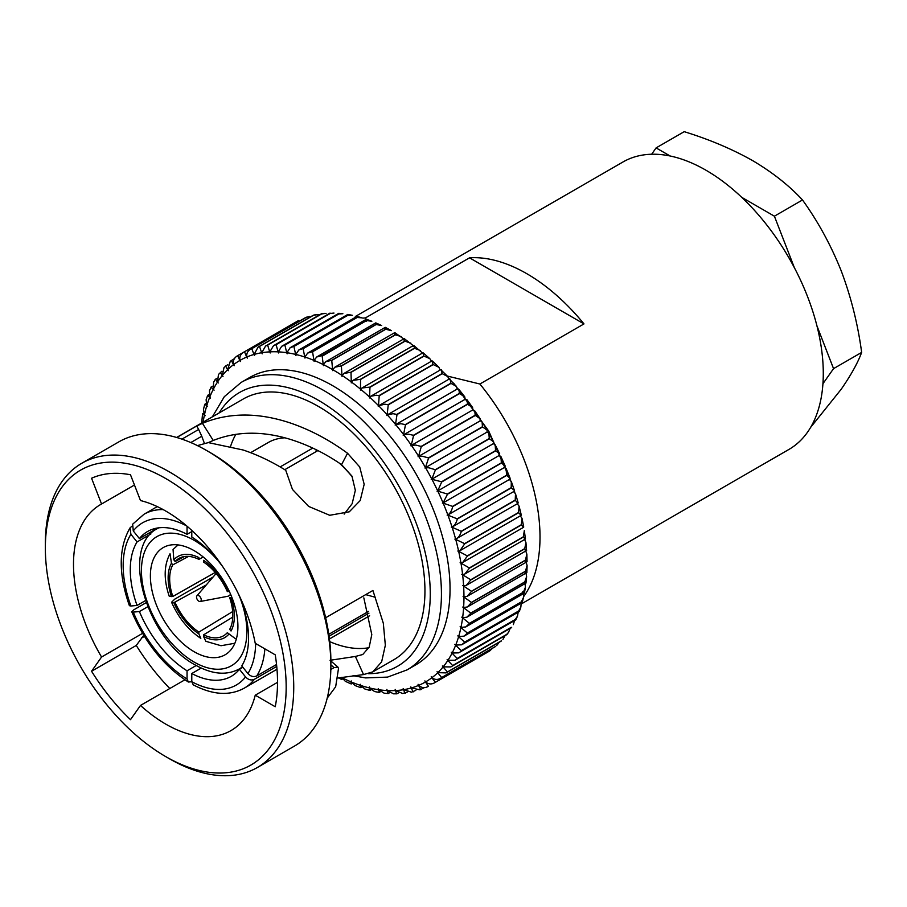 <?xml version="1.0" encoding="UTF-8"?>
<svg xmlns="http://www.w3.org/2000/svg" width="907" height="907" viewBox="0 0 907 907"><rect width="100%" height="100%" fill="white"/><g stroke="black" fill="none" stroke-linecap="round" stroke-linejoin="round"><path stroke-width="1.36" d="M463.613 585.888L466.323 585.321L470.756 579.981A190.98 110.269 60 0 0 470.744 579.766L462.627 574.755A185.629 107.173 60 0 1 463.613 585.888A6.462 3.73 -120 0 1 462.751 585.559A6.462 3.73 60 0 1 463.08 585.729A6.462 3.73 60 0 1 463.624 586.081A185.629 107.173 60 0 1 463.953 596.897L467.15 596.33L471.436 591.477L525.448 560.288C527.591 561.716 527.625 562.068 525.538 561.342M462.604 574.55L464.838 574.006L469.395 568.179A190.98 110.269 60 0 0 469.361 567.952L460.971 563.145A185.629 107.173 60 0 1 462.604 574.55A6.462 3.73 -120 0 1 461.754 574.29A6.462 3.73 60 0 1 462.411 574.619A6.462 3.73 60 0 1 462.627 574.755M460.937 562.941L462.729 562.442L467.354 556.116A190.98 110.269 60 0 0 467.309 555.889L458.659 551.32A185.629 107.173 60 0 1 460.937 562.941A6.462 3.73 -120 0 1 460.11 562.759A6.462 3.73 60 0 1 460.971 563.145M520.244 515.766L522.035 518.407L521.321 524.711A190.98 110.269 60 0 1 521.366 524.926L523.588 527.296L462.729 562.442M458.613 551.116L459.985 550.674L464.645 543.871A190.98 110.269 60 0 0 464.588 543.644L455.711 539.348A185.629 107.173 60 0 1 458.613 551.116A6.462 3.73 -120 0 1 457.808 551.025A6.462 3.73 60 0 1 458.659 551.32M517.285 503.793A6.462 3.73 -120 0 0 517.251 503.782L519.087 506.14L518.6 512.455A190.98 110.269 60 0 1 518.657 512.682L521.094 515.391L459.985 550.674M513.532 491.685A6.462 3.73 -120 0 1 513.713 491.73L515.505 493.782L515.221 500.086A190.98 110.269 60 0 1 515.289 500.313L517.942 503.385L455.643 539.143C458.284 537.998 460.155 535.447 461.278 531.491A190.98 110.269 60 0 0 461.21 531.264L452.128 527.284A185.629 107.173 60 0 1 455.643 539.143A6.462 3.73 -120 0 1 454.861 539.121A6.462 3.73 60 0 1 455.711 539.348M509.212 479.588A6.462 3.73 -120 0 1 509.519 479.633L511.299 481.424L511.208 487.637A190.98 110.269 60 0 1 511.287 487.875L514.462 490.562L514.144 491.322L452.06 527.069C454.554 525.686 456.3 523.022 457.275 519.053A190.98 110.269 60 0 0 457.196 518.827L447.933 515.187A185.629 107.173 60 0 1 452.06 527.069A6.462 3.73 -120 0 1 451.301 527.137A6.462 3.73 60 0 1 452.128 527.284M504.326 467.547A6.462 3.73 -120 0 1 504.745 467.57L506.083 468.375L506.582 475.211A190.98 110.269 60 0 1 506.673 475.438L510.131 478.284L509.734 479.281L447.854 514.972C450.212 513.351 451.811 510.562 452.661 506.616A190.98 110.269 60 0 0 452.57 506.389L443.16 503.124A185.629 107.173 60 0 1 447.854 514.972A6.462 3.73 -120 0 1 447.14 515.119A6.462 3.73 60 0 1 447.933 515.187M498.884 455.631A6.462 3.73 -120 0 1 499.406 455.597L500.902 456.504L501.367 462.831A190.98 110.269 60 0 1 501.469 463.058L505.199 466.039L504.734 467.309L443.07 502.909L447.457 494.247A190.98 110.269 60 0 0 447.355 494.02L437.82 491.152A185.629 107.173 60 0 1 443.07 502.909A6.462 3.73 -120 0 1 442.389 503.136A6.462 3.73 60 0 1 443.16 503.124M437.718 490.936L441.686 482.002A190.98 110.269 60 0 0 441.573 481.776L431.947 479.327A185.629 107.173 60 0 1 437.718 490.936A6.462 3.73 -120 0 1 437.571 491.038A6.462 3.73 -120 0 1 437.083 491.243A6.462 3.73 60 0 1 437.82 491.152M492.92 443.908A6.462 3.73 -120 0 1 493.533 443.772L495.199 444.838L499.7 453.897L499.303 455.382A6.462 3.73 -120 0 1 499.156 455.484L437.571 491.038M431.834 479.123L435.371 469.939A190.98 110.269 60 0 0 435.258 469.713L428.966 467.808L425.564 467.717A185.629 107.173 60 0 1 431.834 479.123A6.462 3.73 -120 0 1 431.471 479.384A6.462 3.73 -120 0 1 431.233 479.497A6.462 3.73 60 0 1 431.947 479.327M425.564 467.717A6.462 3.73 60 0 0 424.895 467.978L486.481 432.424A6.462 3.73 -120 0 1 487.15 432.163L488.873 433.217L489.27 438.535A190.98 110.269 60 0 1 489.395 438.75L493.669 441.913L493.419 443.568A6.462 3.73 -120 0 1 493.057 443.829A6.462 3.73 -120 0 1 492.818 443.942M493.669 441.913L488.873 433.217M428.569 458.126A190.98 110.269 60 0 0 428.433 457.91L422.571 456.289L418.717 456.391A185.629 107.173 60 0 1 425.451 467.513L428.569 458.126L482.581 426.948L487.116 430.156L487.036 431.959A6.462 3.73 -120 0 1 486.481 432.424M418.592 456.187L421.279 446.629A190.98 110.269 60 0 0 421.143 446.425L415.735 445.065L411.415 445.382A185.629 107.173 60 0 1 418.592 456.187A6.462 3.73 -120 0 1 418.082 456.72A6.462 3.73 60 0 1 418.308 456.572L479.894 421.018A6.462 3.73 -120 0 1 480.291 420.837L482.093 421.925L482.445 426.732A190.98 110.269 60 0 1 482.581 426.948M487.116 430.156L482.093 421.925M411.29 445.19L413.569 435.496A190.98 110.269 60 0 0 413.422 435.303L408.501 434.192L403.728 434.759A185.629 107.173 60 0 1 411.29 445.19A6.462 3.73 -120 0 1 410.837 445.791A6.462 3.73 60 0 1 411.256 445.462L472.842 409.907A6.462 3.73 -120 0 1 473 409.828L474.837 410.95L475.155 415.236A190.98 110.269 60 0 1 475.302 415.44L480.086 418.66L480.166 420.633A6.462 3.73 -120 0 1 479.758 421.097M480.086 418.66L474.837 410.95M467.15 400.338L467.434 404.114A190.98 110.269 60 0 1 467.581 404.318L472.604 407.504L466.72 399.397L467.15 400.338L465.382 399.159L403.728 434.759A6.462 3.73 60 0 0 403.184 435.247A6.462 3.73 -120 0 0 403.592 434.578L405.463 424.793L459.475 393.615L464.713 396.744L465.166 399.023A6.462 3.73 -120 0 1 464.974 399.397M405.463 424.793A190.98 110.269 60 0 0 405.316 424.601L400.905 423.716L395.667 424.589A185.629 107.173 60 0 1 403.592 434.578M457.253 389.035L395.667 424.589A6.462 3.73 60 0 0 395.18 425.134A6.462 3.73 -120 0 0 395.531 424.408L397.005 414.567L451.017 383.389L456.448 386.427L457.105 388.854A6.462 3.73 -120 0 1 457.003 389.148M457.525 388.842L459.067 390.135L459.327 393.423A190.98 110.269 60 0 1 459.475 393.615M397.005 414.567A190.98 110.269 60 0 0 396.847 414.386L392.98 413.705L387.3 414.907A185.629 107.173 60 0 1 395.531 424.408M456.448 386.427L449.294 379.001L387.3 414.907A6.462 3.73 60 0 0 386.858 415.519A6.462 3.73 -120 0 0 387.142 414.737L388.241 404.873L442.253 373.695L447.843 376.598L448.727 379.183A6.462 3.73 -120 0 1 448.682 379.353M450.121 379.115L450.858 383.208A190.98 110.269 60 0 1 451.017 383.389M388.241 404.873A190.98 110.269 60 0 0 388.071 404.703L384.772 404.193L378.638 405.758A185.629 107.173 60 0 1 387.142 414.737M447.843 376.598L440.757 369.693L378.638 405.758A6.462 3.73 60 0 0 378.264 406.438A6.462 3.73 -120 0 0 378.491 405.599L379.205 395.769L433.229 364.58L438.943 367.324L440.065 370.045A6.462 3.73 -120 0 1 440.065 370.09M441.369 369.761L442.094 373.525A190.98 110.269 60 0 1 442.253 373.695M379.205 395.769A190.98 110.269 60 0 0 379.035 395.611L376.314 395.248L370.827 396.234L369.75 397.209A185.629 107.173 60 0 1 378.491 405.599M431.925 360.963L433.058 364.421A190.98 110.269 60 0 1 433.229 364.58M369.591 397.062L369.965 387.289A190.98 110.269 60 0 0 369.784 387.13L362.006 387.981L360.68 389.284A185.629 107.173 60 0 1 369.591 397.062A6.462 3.73 -120 0 1 369.432 397.946A6.462 3.73 60 0 1 369.75 397.209M362.006 387.981L422.866 352.834L423.807 355.952A190.98 110.269 60 0 1 423.977 356.1L429.793 358.628L431.074 360.533M360.51 389.148L360.544 379.477A190.98 110.269 60 0 0 360.362 379.341L353.05 380.373L351.451 382.028A185.629 107.173 60 0 1 360.51 389.148A6.462 3.73 -120 0 1 360.408 390.089A6.462 3.73 60 0 1 360.68 389.284M353.038 380.362L413.626 345.386L421.902 352.494M413.036 346.474C413.717 344.841 414.136 345.079 414.295 347.188L414.386 348.152A190.98 110.269 60 0 1 414.556 348.288L420.417 350.578M351.292 381.904L350.998 372.38A190.98 110.269 60 0 0 350.828 372.255L343.991 373.435L342.143 375.487A185.629 107.173 60 0 1 351.292 381.904A6.462 3.73 -120 0 1 351.247 382.89A6.462 3.73 60 0 1 351.451 382.028M343.98 373.423L404.25 338.628L412.572 345.136M403.728 339.932C404.273 338.062 404.635 338.254 404.783 340.51L404.839 341.066A190.98 110.269 60 0 1 405.021 341.191L410.882 343.209M341.973 375.385L341.383 366.02A190.98 110.269 60 0 0 341.213 365.918L334.864 367.199L332.778 369.693A185.629 107.173 60 0 1 341.973 375.385A6.462 3.73 -120 0 1 341.996 376.394A6.462 3.73 60 0 1 342.143 375.487M394.783 332.62L403.127 338.492M394.364 334.139C394.76 332.007 395.044 332.143 395.203 334.547L395.225 334.728A190.98 110.269 60 0 1 395.395 334.842L401.211 336.554M332.608 369.591L331.747 360.453A190.98 110.269 60 0 0 331.565 360.351L325.749 361.712L323.414 364.659A185.629 107.173 60 0 1 332.608 369.591A6.462 3.73 -120 0 1 332.688 370.646A6.462 3.73 60 0 1 332.778 369.693M331.747 360.453L385.758 329.264L391.461 330.658L385.271 327.348L325.749 361.712M322.178 356.19L376.144 324.502L381.666 325.556L375.77 322.881L316.668 357.007L314.094 360.43A185.629 107.173 60 0 1 323.243 364.58L322.178 356.19M312.677 352.551L312.586 351.757L366.598 320.568L371.859 321.282L366.326 319.23L307.677 353.084L304.877 357.018A185.629 107.173 60 0 1 313.935 360.362L312.677 352.551M304.877 357.018A6.462 3.73 60 0 0 304.979 358.084A6.462 3.73 -120 0 0 304.707 356.973L303.165 348.673L357.177 317.484L362.097 317.858L356.984 316.407L357.007 317.439A190.98 110.269 60 0 1 357.177 317.484M303.165 348.673A190.98 110.269 60 0 0 302.995 348.628L298.822 349.989L295.795 354.444A6.462 3.73 60 0 0 295.954 355.533A6.462 3.73 -120 0 0 295.637 354.41L293.913 346.463L347.925 315.273L352.426 315.319L347.812 314.434L347.755 315.239A190.98 110.269 60 0 1 347.925 315.273M293.913 346.463A190.98 110.269 60 0 0 293.743 346.429L290.138 347.721L286.895 352.721A6.462 3.73 60 0 0 287.122 353.821A6.462 3.73 -120 0 0 286.748 352.698L284.877 345.125L338.889 313.947L342.869 313.709L338.81 313.312L338.73 313.924A190.98 110.269 60 0 1 338.889 313.947M284.877 345.125A190.98 110.269 60 0 0 284.719 345.113L281.68 346.293L278.245 351.859A6.462 3.73 60 0 0 278.528 352.97A6.462 3.73 -120 0 0 278.086 351.848L276.113 344.683L330.125 313.493L333.991 313.062L329.967 313.493A190.98 110.269 60 0 1 330.125 313.493M276.113 344.683A190.98 110.269 60 0 0 275.955 344.683L273.483 345.726L269.855 351.859A6.462 3.73 60 0 0 270.207 352.982A6.462 3.73 -120 0 0 269.719 351.871L267.644 345.125L321.656 313.935L326.067 313.346M267.644 345.125A190.98 110.269 60 0 0 267.497 345.136L265.581 346.009L261.794 352.721A6.462 3.73 60 0 0 262.202 353.843A6.462 3.73 -120 0 0 261.658 352.744L259.527 346.451L313.55 315.262L318.459 314.491M259.527 346.451A190.98 110.269 60 0 0 259.391 346.485L258.041 347.143L254.096 354.444A6.462 3.73 60 0 0 254.55 355.555A6.462 3.73 -120 0 0 253.971 354.478L251.806 348.662L305.829 317.473L309.684 316.452M306.963 317.008L251.67 348.707C247.951 350.385 246.319 353.152 246.795 357.007A6.462 3.73 60 0 0 247.305 358.118A6.462 3.73 -120 0 0 246.67 357.063L244.516 351.735L298.403 320.613A190.98 110.269 60 0 1 298.539 320.545M298.437 320.59L244.391 351.803C240.763 353.673 239.278 356.542 239.936 360.419A6.462 3.73 60 0 0 240.491 361.508A6.462 3.73 -120 0 0 239.822 360.487L237.702 355.657L243.87 352.097M237.657 355.68L237.577 355.737C234.051 357.8 232.714 360.771 233.553 364.637A6.462 3.73 60 0 0 234.153 365.714A6.462 3.73 -120 0 0 233.439 364.716L231.387 360.419M227.759 364.625L224.029 367.471L222.317 375.453A185.629 107.173 60 0 1 227.566 369.761A6.462 3.73 -120 0 1 228.303 370.714A6.462 3.73 60 0 1 227.668 369.659L230.299 361.269L234.528 358.56M227.566 369.761L225.605 365.986M222.317 375.453A6.462 3.73 60 0 0 222.997 376.473A6.462 3.73 -120 0 0 222.226 375.566L220.378 372.335M216.83 378.434L215.299 379.33L213.61 382.255L213.326 389.239A185.629 107.173 60 0 1 217.453 382.119A6.462 3.73 -120 0 1 218.247 382.981A6.462 3.73 60 0 1 217.533 381.994L218.451 374.489L221.92 371.224M217.453 382.119L215.753 379.432M213.326 389.239A6.462 3.73 60 0 0 214.086 390.18A6.462 3.73 -120 0 0 213.258 389.375L212.329 388.525C210.957 387.051 210.764 386.631 211.75 387.244M208.791 394.692L207.658 395.35L206.116 399.794L206.773 405.712A185.629 107.173 60 0 1 209.676 397.311A6.462 3.73 -120 0 1 210.526 398.06A6.462 3.73 60 0 1 209.744 397.164L209.494 390.713L211.172 387.006L212.465 386.257M209.676 397.311L208.995 396.756C207.397 395.293 207.193 394.942 208.372 395.724M206.773 405.712A6.462 3.73 60 0 0 207.578 406.551A6.462 3.73 -120 0 0 206.728 405.871L205.651 404.828M203.123 422.174A185.629 107.173 60 0 1 204.415 415.021A6.462 3.73 -120 0 1 205.277 415.644A6.462 3.73 60 0 1 204.449 414.862L203.463 409.442L204.767 404.295L205.81 403.694M204.415 415.021L203.599 414.51M277.519 682.336L255.241 695.193A130.472 75.326 60 0 1 230.99 730.577A130.472 75.326 60 0 1 165.754 724.115A130.472 75.326 60 0 1 140.483 705.442L184.915 679.797M255.241 695.193L275.24 706.746A158.056 91.256 -120 0 0 275.24 654.843L255.241 643.301A130.472 75.326 60 0 0 165.754 511.049A130.472 75.326 60 0 0 140.483 500.539L130.483 474.769A158.056 91.256 -120 0 0 91.562 478.238L101.561 504.009A130.472 75.326 60 0 0 100.518 504.587A130.472 75.326 60 0 0 101.561 657.019L142.558 633.358M101.561 504.009L134.463 485.018M213.247 440.451L208.338 442.605L243.133 449.997C257.622 454.861 271.828 461.629 285.75 470.302L292.462 489.44L308.652 506.423L329.706 515.289L349.308 511.786L360.204 500.539L364.172 484.304L359.728 467.003L347.551 453.262C329.116 439.759 309.956 429.646 290.059 422.9C258.007 412.3 228.802 412.436 202.442 423.342L213.247 440.451C236.636 431.21 262.236 430.825 290.059 439.294C307.881 444.827 325.046 453.273 341.554 464.645L347.551 453.262M230.582 446.346A130.472 75.326 60 0 1 235.865 434.306M368.877 647.734A130.472 75.326 60 0 1 329.74 641.634M344.172 514.099L352.165 503.68L355.34 490.324L351.961 476.118L341.554 464.645M330.057 660.296L355.397 656.453L362.755 654.514L369.217 647.042L371.791 634.583L363.832 597.872M169.541 758.808L165.754 756.619A170.289 98.319 60 0 1 45.35 548.066A170.289 98.319 60 0 1 165.754 478.545A170.289 98.319 60 0 1 286.17 687.098A170.289 98.319 60 0 1 165.754 756.619L169.541 758.808A175.641 101.403 60 0 0 257.361 767.503L294.492 746.064A175.641 101.403 60 0 0 330.874 665.659A175.641 101.403 60 0 0 206.683 450.552L210.469 452.74A170.289 98.319 60 0 1 330.874 661.294L330.874 665.659M45.35 548.066L45.35 543.701A175.641 101.403 60 0 1 81.721 463.296A175.641 101.403 60 0 1 169.541 471.991A175.641 101.403 60 0 1 284.288 626.771A175.641 101.403 60 0 1 257.361 767.503M176.638 437.469L243.223 399.023A150.551 86.913 60 0 1 318.504 406.483A150.551 86.913 60 0 1 416.846 539.143A150.551 86.913 60 0 1 393.774 659.774L372.788 671.894M337.88 678.017L363.526 674.581L372.788 671.883L381.632 661.872L385.339 645.262L383.321 623.245L372.913 590.468L325.647 617.758M330.828 669.479L334.093 667.597L337.948 667.121L338.492 668.538L335.658 686.769L327.212 698.129M197.431 445.609L208.315 442.605M332.688 385.702A165.958 95.813 60 0 1 441.108 531.944A165.958 95.813 60 0 1 415.667 664.933L407.062 669.899A165.958 95.813 60 0 0 432.503 536.91A165.958 95.813 60 0 0 324.082 390.668A165.958 95.813 60 0 0 241.115 382.448L249.72 377.482A165.958 95.813 60 0 1 332.688 385.702M355.317 316.52L622.962 161.99A165.958 95.813 60 0 1 705.941 170.21A165.958 95.813 60 0 1 814.35 316.452A165.958 95.813 60 0 1 788.92 449.441L521.276 603.96M362.902 318.142A165.958 95.813 60 0 1 365.43 317.926L469.52 257.826A165.958 95.813 60 0 1 526.752 273.665A165.958 95.813 60 0 1 583.983 323.912L479.894 384.012A165.958 95.813 60 0 1 523.656 596.579M194.143 651.725A61.891 35.736 60 0 1 153.714 597.191A61.891 35.736 60 0 1 163.203 547.601A61.891 35.736 60 0 1 194.143 550.662A61.891 35.736 60 0 1 234.584 605.196A61.891 35.736 60 0 1 225.095 654.797A61.891 35.736 60 0 1 194.143 651.725M366.247 319.275L365.43 317.926M524.609 539.495L525.935 542.488L524.756 548.576A190.98 110.269 60 0 1 524.768 548.792C527.069 550.288 527.205 550.798 525.198 550.334M525.935 542.488L526.582 550.526L466.323 585.321M464.838 574.006L525.425 539.03L524.325 530.55L523.373 536.774A190.98 110.269 60 0 1 523.407 536.989C525.856 538.543 526.117 539.212 524.189 538.996M506.083 468.375L510.131 478.284M500.902 456.504L505.199 466.039M495.154 444.77L495.585 450.586A190.98 110.269 60 0 1 495.698 450.813L499.7 453.897M472.604 407.504L472.876 409.635A6.462 3.73 -120 0 1 472.57 410.066M384.999 329.105C385.226 326.758 385.418 326.781 385.588 329.173A190.98 110.269 60 0 1 385.758 329.264M375.679 324.876C375.713 322.37 375.804 322.212 375.963 324.423A190.98 110.269 60 0 1 376.144 324.502M322.132 355.68A190.98 110.269 60 0 0 321.951 355.601L316.668 357.007M366.462 321.463L366.428 320.5A190.98 110.269 60 0 1 366.598 320.568M312.586 351.757A190.98 110.269 60 0 0 312.416 351.689L307.677 353.084M324.332 313.357L321.509 313.958A190.98 110.269 60 0 1 321.656 313.935M315.466 314.672L313.403 315.296A190.98 110.269 60 0 1 313.55 315.262M203.519 413.229L202.544 413.785L201.728 422.764M338.583 677.892L341.678 679.502L342.597 678.992M341.383 677.688C341.554 680.08 341.746 680.103 341.973 677.756A185.629 107.173 60 0 1 341.304 677.416M342.052 677.291A6.462 3.73 -120 0 0 342.143 677.835L345.306 681.304L351.202 683.969L352.131 683.436M350.998 682.438C351.156 684.649 351.258 684.49 351.292 681.985A185.629 107.173 60 0 1 342.143 677.835M351.292 681.985A6.462 3.73 60 0 0 351.247 680.953A6.462 3.73 -120 0 0 351.451 682.053L355.113 685.579L360.646 687.631L361.621 687.064M360.544 686.361L360.51 685.397A185.629 107.173 60 0 1 351.451 682.053M360.51 685.397A6.462 3.73 60 0 0 360.408 684.332A6.462 3.73 -120 0 0 360.68 685.443L364.875 689.003L369.977 690.454L371.031 689.853M369.965 689.422L369.591 687.959A185.629 107.173 60 0 1 360.68 685.443M369.591 687.959A6.462 3.73 60 0 0 369.432 686.882A6.462 3.73 -120 0 0 369.75 688.005L374.546 691.542L379.16 692.426L380.316 691.769M379.205 691.622L378.491 689.694A185.629 107.173 60 0 1 369.75 688.005M378.491 689.694A6.462 3.73 60 0 0 378.264 688.583A6.462 3.73 -120 0 0 378.638 689.717L384.103 693.152L388.128 693.549L389.454 692.801M388.241 692.937C388.264 694.365 387.901 693.572 387.142 690.556A185.629 107.173 60 0 1 378.638 689.717M387.142 690.556A6.462 3.73 60 0 0 386.858 689.445A6.462 3.73 -120 0 0 387.3 690.556L393.479 693.821L396.903 693.81L398.411 692.937M397.005 693.367C396.971 694.592 396.472 693.662 395.531 690.556A185.629 107.173 60 0 1 387.3 690.556M395.531 690.556A6.462 3.73 60 0 0 395.18 689.433A6.462 3.73 -120 0 0 395.667 690.544L402.64 693.504L407.198 692.132M405.463 692.903C405.35 693.934 404.726 692.869 403.592 689.694A185.629 107.173 60 0 1 395.667 690.544M403.592 689.694A6.462 3.73 60 0 0 403.184 688.572A6.462 3.73 -120 0 0 403.728 689.671L411.506 692.188L415.825 690.374M413.569 691.565C413.377 692.392 412.617 691.202 411.29 687.971A185.629 107.173 60 0 1 403.728 689.671M411.29 687.971A6.462 3.73 60 0 0 410.837 686.86A6.462 3.73 -120 0 0 411.415 687.937L419.998 689.853L424.465 687.551M418.717 685.352C421.642 688.016 424.884 688.334 428.433 686.316L425.451 681.996A185.629 107.173 60 0 1 418.717 685.352A6.462 3.73 -120 0 1 418.082 684.297A6.462 3.73 60 0 1 418.592 685.409C420.111 688.662 421.007 689.978 421.279 689.343L421.211 689.422M489.27 651.203L489.395 651.124A190.98 110.269 60 0 1 489.27 651.203L435.258 682.381C431.811 684.592 428.58 684.445 425.564 681.928A6.462 3.73 -120 0 1 424.895 680.908A6.462 3.73 60 0 1 425.451 681.996M492.444 648.29L489.746 650.897M489.304 651.181L435.258 682.381A190.98 110.269 60 0 0 435.371 682.302L431.834 677.778A185.629 107.173 60 0 1 425.564 681.928M495.585 646.442L495.698 646.34A190.98 110.269 60 0 1 495.585 646.442L441.573 677.62C438.251 680.012 435.043 680.035 431.947 677.688A6.462 3.73 -120 0 1 431.233 676.701A6.462 3.73 60 0 1 431.834 677.778M499.213 642.235L496.673 645.591M495.698 646.419L441.573 677.62A190.98 110.269 60 0 0 441.686 677.529L437.718 672.756A185.629 107.173 60 0 1 431.947 677.688M501.367 640.875L501.469 640.761A190.98 110.269 60 0 1 501.367 640.875L446.108 672.892L501.571 640.875M505.052 635.637L502.943 639.39M437.718 672.756A6.462 3.73 60 0 0 437.083 671.702A6.462 3.73 -120 0 0 437.82 672.654L446.108 672.892M447.355 672.053A190.98 110.269 60 0 0 447.457 671.94L443.07 666.951A185.629 107.173 60 0 1 437.82 672.654M510.131 628.426L508.521 632.372L506.673 634.401A190.98 110.269 60 0 1 506.582 634.526L506.934 634.549M443.07 666.951A6.462 3.73 60 0 0 442.389 665.942A6.462 3.73 -120 0 0 443.16 666.849L450.87 666.928L506.582 634.526M452.57 665.704A190.98 110.269 60 0 0 452.661 665.579L447.854 660.421A185.629 107.173 60 0 1 443.16 666.849M511.208 627.429L511.287 627.293A190.98 110.269 60 0 1 511.208 627.429L455.053 660.228L511.65 627.553M514.507 620.603L513.362 624.606M447.854 660.421A6.462 3.73 60 0 0 447.14 659.434A6.462 3.73 -120 0 0 447.933 660.296L455.053 660.228M457.196 658.607A190.98 110.269 60 0 0 457.275 658.471L452.06 653.176A185.629 107.173 60 0 1 447.933 660.296M515.221 619.617L515.811 619.832L517.478 616.148L515.289 619.47A190.98 110.269 60 0 1 515.221 619.617L458.659 652.847L515.788 619.855M518.18 612.168L517.478 616.148M452.06 653.176A6.462 3.73 60 0 0 451.301 652.235A6.462 3.73 -120 0 0 452.128 653.04L458.659 652.847M461.21 650.807A190.98 110.269 60 0 0 461.278 650.648L455.643 645.251A185.629 107.173 60 0 1 452.128 653.04M518.6 611.137L519.326 611.499L520.856 607.066L518.657 610.978A190.98 110.269 60 0 1 518.6 611.137L464.588 642.326L461.663 644.798L519.314 611.511M521.162 603.166L520.856 607.066M455.643 645.251A6.462 3.73 60 0 0 454.861 644.355A6.462 3.73 -120 0 0 455.711 645.104L461.663 644.798M464.588 642.326A190.98 110.269 60 0 0 464.645 642.167L458.613 636.703A185.629 107.173 60 0 1 455.711 645.104M521.321 602.033L522.205 602.565L523.498 597.418L521.366 601.863A190.98 110.269 60 0 1 521.321 602.033L467.309 633.222L464.033 636.147L522.194 602.565M523.452 593.632L523.498 597.418M458.613 636.703A6.462 3.73 60 0 0 457.808 635.864A6.462 3.73 -120 0 0 458.659 636.544L464.033 636.147M467.309 633.222A190.98 110.269 60 0 0 467.354 633.041L460.937 627.553A185.629 107.173 60 0 1 458.659 636.544M525.051 583.598L525.425 587.248L523.407 592.158A190.98 110.269 60 0 1 523.373 592.339L522.557 591.84M460.937 627.553A6.462 3.73 60 0 0 460.11 626.771A6.462 3.73 -120 0 0 460.971 627.395L465.779 626.93L469.361 623.528L523.373 592.339M469.361 623.528A190.98 110.269 60 0 0 469.395 623.347L462.604 617.871A185.629 107.173 60 0 1 460.971 627.395M525.969 573.122L526.616 576.625L524.768 581.931A190.98 110.269 60 0 1 524.756 582.124C526.582 583.36 526.4 583.371 524.212 582.147M462.604 617.871A6.462 3.73 60 0 0 461.754 617.145A6.462 3.73 -120 0 0 462.627 617.701L466.89 617.179L525.981 583.065L526.616 576.625M466.89 617.179L470.744 613.313L524.756 582.124M470.744 613.313A190.98 110.269 60 0 0 470.756 613.109L463.613 607.701A185.629 107.173 60 0 1 462.627 617.701M526.196 562.238L527.092 565.583L525.448 571.217A190.98 110.269 60 0 1 525.448 571.421C527.432 572.759 527.352 572.941 525.21 571.966M463.613 607.701A6.462 3.73 60 0 0 462.751 607.044A6.462 3.73 -120 0 0 463.624 607.52L467.343 606.964L526.865 572.6L527.092 565.583M467.343 606.964L471.436 602.611L525.448 571.421M471.436 602.611A190.98 110.269 60 0 0 471.436 602.407L463.953 597.089A185.629 107.173 60 0 1 463.624 607.52M232.657 611.567L198.882 632.088L198.882 633.88A46.835 27.04 60 0 1 173.815 602.702L171.559 602.248L174.756 599.153L213.077 577.033M170.04 553.78L171.457 563.19L172.795 564.857L188.577 556.388M215.208 572.464L172.795 596.489L169.178 596.126C163.589 579.346 163.884 565.231 170.028 553.769M184.393 556.535L175.153 561.49L173.815 559.823L173.056 549.483L178.067 544.914M172.795 596.489A44.658 25.781 60 0 1 172.795 564.857M175.153 561.49A44.658 25.781 60 0 1 179.337 558.19A44.658 25.781 60 0 1 198.882 559.381L203.225 557M173.815 559.823A46.835 27.04 60 0 1 198.882 557.59L198.882 559.381M198.882 633.88L200.81 638.392C188.282 629.934 178.532 617.882 171.559 602.248M173.815 602.702L206.229 584.981M198.882 632.088A44.658 25.781 60 0 1 175.153 602.588M234.845 643.256L221.036 645.727L205.855 641.306L203.61 636.612L203.61 634.821L232.782 617.1M203.61 634.821A44.658 25.781 60 0 0 223.984 635.524A44.658 25.781 60 0 0 227.328 632.701L235.389 638.664M231.036 631L229.698 629.333A44.658 25.781 60 0 0 229.698 597.713L231.036 597.588A46.835 27.04 60 0 1 231.036 631M228.666 591.5L227.328 591.613A44.658 25.781 60 0 0 203.61 562.102L203.61 560.322A46.835 27.04 60 0 1 228.666 591.5M163.135 509.587A100.36 57.946 60 0 0 143.964 514.28L132.66 524.178L133.272 530.935A93.67 54.08 60 0 1 186.751 525.969M157.818 527.965L139.417 538.577L133.272 530.935M139.417 538.577A83.637 48.286 60 0 1 147.603 531.491A83.637 48.286 60 0 1 187.046 534.325L187.046 526.219M191.785 531.593L187.046 534.325M250.638 452.684L268.313 442.48A100.36 57.946 60 0 1 284.911 437.82M312.768 448.081L280.127 466.924M130.041 527.885C118.522 547.862 118.307 573.791 129.395 605.683L130.903 606.001A93.67 54.08 60 0 1 130.903 534.291L130.052 527.885L131.776 526.321M145.403 600.638L137.059 605.445A83.637 48.286 60 0 1 137.059 541.944L130.903 534.291M137.059 605.445L130.903 606.001M150.891 533.962L137.059 541.944M276.737 666.396L254.391 679.298C251.262 680.647 248.325 679.853 245.559 676.928A93.67 54.08 60 0 1 191.785 681.724L188.384 682.03L187.046 679.003A93.67 54.08 60 0 1 133.272 612.1L131.764 611.794L133.907 609.731L146.129 602.679M196.207 665.511L187.046 670.795A83.637 48.286 60 0 1 139.417 611.545L133.272 612.1M187.046 670.795L187.046 679.003M147.705 606.772L139.417 611.545M242.872 667.28L239.414 669.275A83.637 48.286 60 0 1 231.228 676.361A83.637 48.286 60 0 1 191.785 673.527L191.785 681.724L193.225 684.83C212.669 695 229.698 696.1 244.323 688.118L276.986 669.253M239.414 669.275L245.559 676.928M201.207 668.085L191.785 673.527M369.614 615.762A100.36 57.946 60 0 1 368.684 616.318L329.422 638.982M368.956 613.143L329.06 636.181M255.638 643.528A93.67 54.08 60 0 1 247.928 673.561C250.683 676.486 253.631 677.28 256.76 675.93L276.544 664.502M242.237 602.146L241.772 602.407A83.637 48.286 60 0 1 241.772 665.908L247.928 673.561M368.491 611.42L328.788 634.344M191.785 530.402L191.785 537.057A83.637 48.286 60 0 1 223.201 567.385M237.963 592.951A83.637 48.286 60 0 1 239.414 596.307L239.573 596.296M479.894 384.012L447.344 376.054M525.743 551.014L526.865 554.188L525.448 560.084A190.98 110.269 60 0 1 525.448 560.288M467.15 596.33L527.069 561.739L526.865 554.188M525.448 560.084L471.436 591.273L463.624 586.081M323.243 364.58A6.462 3.73 -120 0 1 323.391 365.657A6.462 3.73 60 0 1 323.414 364.659M313.935 360.362A6.462 3.73 -120 0 1 314.139 361.462A6.462 3.73 60 0 1 314.094 360.43M463.953 596.897A6.462 3.73 -120 0 1 463.092 596.489A6.462 3.73 60 0 1 463.953 597.089M141.39 638.154L144.406 636.408M181.91 439.135L198.656 429.465L196.717 425.995L176.774 437.514M196.717 425.995L202.442 423.342M143.748 635.331L136.265 645.444A158.056 91.256 -120 0 0 169.813 688.515M81.721 463.296L118.862 441.856A175.641 101.403 60 0 1 206.683 450.552L210.469 452.74M101.561 657.019L91.562 671.248A158.056 91.256 -120 0 0 130.483 719.67L140.483 705.442M339.513 463.262A100.36 57.946 60 0 1 352.404 476.98M316.135 449.702L316.135 451.595M317.892 450.575L284.775 469.701M355.397 656.453L363.526 674.581M375.283 597.26L365.702 594.629M204.222 442.865L201.762 436.233L190.799 442.559M91.562 671.248L136.265 645.444M198.656 429.465L201.762 436.233M469.52 257.826L583.983 323.912M822.932 383.729L833.544 368.639L861.65 352.415C857.841 362.777 851.027 375.045 841.231 389.205L810.586 427.446M794.419 267.803L774.397 216.195L802.502 199.971C818.001 221.478 830.914 245.128 841.231 270.91C851.061 297.043 857.875 324.207 861.65 352.415M833.544 368.639L816.935 325.817M670.16 156.004L656.101 147.898L684.207 131.674C709.183 139.361 731.949 148.975 752.504 160.539C772.311 172.239 788.977 185.379 802.502 199.971M774.397 216.195L741.722 197.329M656.101 147.898L651.645 154.247M216.297 573.734A12.709 7.335 -120 0 0 216.172 573.802A12.709 7.335 -120 0 0 215.05 574.743L196.91 595.82A3.345 1.927 -120 0 0 196.513 597.101A3.345 1.927 -120 0 0 197.76 600.23A3.345 1.927 -120 0 0 200.186 601.5A3.345 1.927 -120 0 0 201.241 599.833A3.345 1.927 -120 0 0 199.563 596.239A3.345 1.927 -120 0 0 196.91 595.82M200.186 601.5L227.51 596.33A12.709 7.335 -120 0 0 228.893 595.82A12.709 7.335 -120 0 0 230.537 594.142M219.165 412.923A158.056 91.256 60 0 1 318.504 400.35A158.056 91.256 60 0 1 427.254 562.442A158.056 91.256 60 0 1 368.627 673.686M239.482 596.307A74.555 43.037 60 0 1 239.958 657.768A74.555 43.037 60 0 1 194.143 662.065A74.555 43.037 60 0 1 141.435 570.764A74.555 43.037 60 0 1 194.143 540.323A74.555 43.037 60 0 1 218.734 561.546M242.486 666.804A81.245 46.903 60 0 1 238.915 669.151L242.702 667.064M470.756 579.981L524.768 548.792M470.744 579.766L524.756 548.576M469.395 568.179L523.407 536.989M469.361 567.952L523.373 536.774M467.354 556.116L521.366 524.926M467.309 555.889L521.321 524.711M464.645 543.871L518.657 512.682M464.588 543.644L518.6 512.455M461.278 531.491L515.289 500.313M461.21 531.264L515.221 500.086M457.275 519.053L511.287 487.875M457.196 518.827L511.208 487.637M452.661 506.616L506.673 475.438M452.57 506.389L506.582 475.211M447.457 494.247L501.469 463.058M447.355 494.02L501.367 462.831M441.686 482.002L495.698 450.813M441.573 481.776L495.585 450.586M435.371 469.939L489.395 438.75M435.258 469.713L489.27 438.535M428.433 457.91L482.445 426.732M421.279 446.629L475.302 415.44M421.143 446.425L475.155 415.236M413.569 435.496L467.581 404.318M413.422 435.303L467.434 404.114M405.316 424.601L459.327 393.423M396.847 414.386L450.858 383.208M388.071 404.703L442.094 373.525M379.035 395.611L433.058 364.421M369.965 387.289L423.977 356.1M369.784 387.13L423.807 355.952M360.544 379.477L414.556 348.288M360.362 379.341L414.386 348.152M350.998 372.38L405.021 341.191M350.828 372.255L404.839 341.066M341.383 366.02L395.395 334.842M341.213 365.918L395.225 334.728M331.565 360.351L385.588 329.173M321.951 355.601L375.963 324.423M312.416 351.689L366.428 320.5M295.795 354.444A185.629 107.173 60 0 1 304.707 356.973M302.995 348.628L357.007 317.439M286.895 352.721A185.629 107.173 60 0 1 295.637 354.41M293.743 346.429L347.755 315.239M278.245 351.859A185.629 107.173 60 0 1 286.748 352.698M284.719 345.113L338.73 313.924M269.855 351.859A185.629 107.173 60 0 1 278.086 351.848M275.955 344.683L329.967 313.493M261.794 352.721A185.629 107.173 60 0 1 269.719 351.871M267.497 345.136L321.509 313.958M254.096 354.444A185.629 107.173 60 0 1 261.658 352.744M259.391 346.485L313.403 315.296M246.795 357.007A185.629 107.173 60 0 1 253.971 354.478M305.682 317.518L251.67 348.707A190.98 110.269 60 0 1 251.806 348.662M239.936 360.419A185.629 107.173 60 0 1 246.67 357.063M298.403 320.613L244.391 351.803A190.98 110.269 60 0 1 244.516 351.735M233.553 364.637A185.629 107.173 60 0 1 239.822 360.487M227.668 369.659A185.629 107.173 60 0 1 233.439 364.716M217.533 381.994A185.629 107.173 60 0 1 222.226 375.566M209.744 397.164A185.629 107.173 60 0 1 213.258 389.375M204.449 414.862A185.629 107.173 60 0 1 206.728 405.871M418.592 685.409A185.629 107.173 60 0 1 411.415 687.937M482.841 654.922L434.736 682.688M435.371 682.302L489.395 651.124M441.686 677.529L495.698 646.34M447.457 671.94L501.469 640.761M452.661 665.579L506.673 634.401M457.275 658.471L511.287 627.293M461.278 650.648L515.289 619.47M464.645 642.167L518.657 610.978M467.354 633.041L521.366 601.863M469.395 623.347L523.407 592.158M470.756 613.109L524.768 581.931M171.457 596.602A46.835 27.04 60 0 1 171.457 563.19M228.666 634.367A46.835 27.04 60 0 1 203.61 636.612M254.391 679.298A100.36 57.946 60 0 1 244.323 688.118M264.867 648.856A100.36 57.946 60 0 1 256.76 675.93M238.915 669.151C226.421 675.658 211.955 674.309 195.538 665.126C146.197 639.322 119.656 546.83 157.682 528.452A81.245 46.903 60 0 1 158.759 527.829M471.436 602.407L525.448 571.217M330.874 664.888L334.093 667.597M144.326 636.283L141.583 637.859M370.827 396.234L431.925 360.952M334.864 367.199L394.783 332.608M237.668 355.669L244.074 351.973M353.004 675.681L365.532 677.903L387.538 677.11L407.062 669.899M514.813 492.467L514.416 491.084M512.75 485.506L488.748 431.108L453.636 383.117M449.645 378.888L448.636 377.856M523.724 527.024L522.035 518.407M521.276 514.983L519.087 506.14M518.18 502.818L515.505 493.782M514.462 490.562L511.299 481.424M464.713 396.744L458.579 389.012M438.943 367.324L432.367 360.997M429.793 358.628L423.172 352.857M450.87 666.917L506.9 634.571L508.51 632.372M465.779 626.93L524.427 593.065L525.425 587.248M143.964 514.28L157.262 506.605M131.764 611.794C145.109 642.802 163.974 666.214 188.384 682.03M157.682 528.452L158.691 527.84M212.374 416.835L224.312 396.676L241.115 382.448M337.948 667.121L330.874 660.999M258.041 347.143L313.505 315.126M265.592 346.009L321.622 313.663M273.483 345.726L330.046 313.062M281.68 346.304L338.81 313.312M290.138 347.721L347.8 314.434M298.822 349.989L356.984 316.407M431.471 479.384L493.057 443.829M230.786 594.72L228.893 595.82"/></g></svg>
